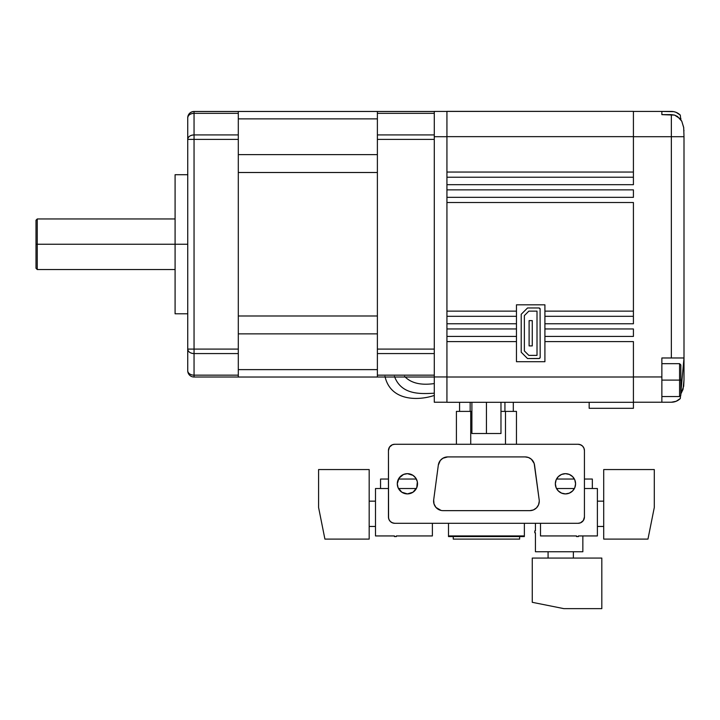 <?xml version="1.0" encoding="UTF-8"?>
<svg xmlns="http://www.w3.org/2000/svg" width="720" height="720" viewBox="0 0 720 720"><rect width="100%" height="100%" fill="white"/><g stroke="black" fill="none" stroke-linecap="round" stroke-linejoin="round"><path stroke-width="1.08" d="M384.975 376.371C390.627 401.652 418.968 400.671 434.286 395.424L434.286 395.424C418.968 400.671 390.627 401.652 384.975 376.371M434.286 393.84L434.286 395.01M434.286 390.024L434.286 393.21C421.641 393.804 401.49 395.568 394.452 376.371C401.49 395.568 421.641 393.804 434.286 393.21L434.286 388.377M434.286 387.414L434.286 386.505M434.286 383.571C420.813 385.497 410.913 383.103 404.568 376.371C410.913 383.103 420.813 385.497 434.286 383.571L434.286 383.922M679.572 380.106L679.572 396.54L679.572 380.106L661.869 380.106L679.572 380.106L679.572 363.663L679.572 380.106L680.841 380.106L679.572 380.106M680.841 395.28L680.841 380.106L680.841 395.28L679.572 396.54L661.869 396.54M36 244.242L36 268.272L36 244.242L37.26 244.242L36 244.242L36 220.221L36 244.242M175.086 269.532L37.26 269.532L37.26 244.242L37.26 269.532L36 268.272M175.086 313.785L175.086 174.708L175.086 244.242L37.26 244.242L187.731 244.242L175.086 244.242L175.086 313.785L187.794 313.785M633.42 328.959L633.42 336.42L544.914 336.42L544.914 328.959L633.42 328.959L544.914 328.959L544.914 316.314L633.42 316.314L633.42 323.775L544.914 323.775L633.42 323.775L633.42 316.314L544.914 316.314L544.914 311.13L633.42 311.13L544.914 311.13L544.914 304.812L516.465 304.812L516.465 311.13L446.931 311.13L446.931 202.518L633.42 202.518L633.42 311.13L633.42 202.518L446.931 202.518L446.931 323.775L446.931 316.314L516.465 316.314L516.465 323.775L446.931 323.775L446.931 328.959L516.465 328.959L516.465 336.42L446.931 336.42L446.931 328.959L446.931 402.291L633.42 402.291L633.42 408.303L589.167 408.303L589.167 402.291L589.167 408.303L633.42 408.303L633.42 377.01L633.42 402.291L446.931 402.291L446.931 341.604L516.465 341.604L516.465 361.71L544.914 361.71L544.914 336.42L633.42 336.42L633.42 328.959M633.42 341.604L544.914 341.604L633.42 341.604L633.42 377.01L446.931 377.01L633.42 377.01L633.42 341.604M661.869 402.228L633.42 402.228L661.869 402.228L661.869 357.975L671.355 357.975L661.869 357.975L661.869 402.228L671.355 402.228A12.645 12.645 0 0 0 680.301 398.529L676.197 401.265L671.355 402.228M684 136.71L684 357.975L680.841 392.589L684 357.975L684 379.755L684 357.975L671.355 357.975L671.355 136.71L671.355 357.975L684 357.975L684 136.71L633.42 136.71L671.355 136.71L671.355 114.633L671.355 136.71L684 136.71L683.694 127.458L681.795 121.248L677.493 116.469L674.568 115.101L671.355 114.633L661.869 114.633L661.869 111.42L673.821 111.663L676.197 112.383L680.301 115.128L680.697 119.502L680.301 115.128A12.645 12.645 0 0 0 671.355 111.42L673.821 111.663M680.841 393.957L683.019 389.403L684 379.755L683.685 386.244L680.841 393.948M683.721 127.683L681.795 121.248L679.95 118.584L674.568 115.101L661.869 114.633L661.869 111.42L633.42 111.42L671.355 111.42M661.869 376.947L633.42 376.947L661.869 376.947M633.42 316.314L633.42 311.13L633.42 316.314M633.42 197.334L446.931 197.334L446.931 189.873L446.931 202.518L446.931 197.334L633.42 197.334L633.42 189.873L633.42 197.334M633.42 184.689L446.931 184.689L446.931 177.228L446.931 189.873L633.42 189.873L446.931 189.873L446.931 184.689L633.42 184.689L633.42 177.228L633.42 184.689M633.42 111.357L633.42 172.053L446.931 172.044L446.931 136.647L633.42 136.647L633.42 172.044L446.931 172.044L446.931 177.228L633.42 177.228L446.931 177.228L446.931 136.647L633.42 136.647L633.42 111.357L434.286 111.42L434.286 402.228L446.931 402.228L434.286 402.228L434.286 136.71L446.931 136.71L434.286 136.71L434.286 111.42L446.931 111.42L446.931 136.647L446.931 111.357L633.42 111.357M238.302 317.259L238.302 377.01L238.302 375.156L194.049 375.156L194.049 353.574L238.302 353.574L238.302 375.156L194.049 375.156L194.049 377.01L238.302 377.01L194.049 377.01A6.318 6.318 0 0 1 187.731 370.683A6.318 4.473 0 0 0 194.049 375.156L194.049 353.574L238.302 353.574L238.302 349.101L194.049 349.101L194.049 139.392L238.302 139.392L238.302 171.234M377.388 172.503L377.388 154.62L238.302 154.62L238.302 172.503L377.388 172.503L377.388 315.99L238.302 315.99L238.302 172.503L377.388 172.503L377.388 134.919L434.286 134.919L377.388 134.919L377.388 111.483L434.286 111.483L238.302 111.456L238.302 349.101L194.049 349.101L194.049 353.574L194.049 139.392L238.302 139.392L238.302 134.919L194.049 134.919L194.049 113.337L238.302 113.337L238.302 134.919L194.049 134.919L194.049 139.392L194.049 113.337L238.302 113.337L238.302 111.483L194.049 111.483L194.049 113.337L194.049 111.483C190.206 111.861 188.1 113.967 187.731 117.81L187.731 370.683A6.318 6.318 0 0 0 194.049 377.01L194.049 375.156A6.318 4.473 180 0 1 187.731 370.683L187.731 349.101L194.049 349.101L187.731 349.101C188.1 351.819 190.206 353.304 194.049 353.574A6.318 4.473 180 0 1 187.731 349.101L187.731 139.392A6.318 4.473 0 0 1 194.049 134.919C190.206 135.189 188.1 136.674 187.731 139.392L194.049 139.392L187.731 139.392L187.731 117.81A6.318 6.318 0 0 1 194.049 111.483L377.388 111.456L377.388 171.234M238.302 377.037L377.388 377.037L238.302 377.037M238.302 118.863L377.388 118.863L238.302 118.863M238.302 333.873L377.388 333.873L377.388 315.99L238.302 315.99L238.302 333.873L377.388 333.873M377.388 369.63L238.302 369.63L377.388 369.63M377.388 317.259L377.388 377.01L434.286 377.01L377.388 377.01L377.388 353.574L434.286 353.574L377.388 353.574L377.388 315.99M377.388 113.337L434.286 113.337L377.388 113.337M434.286 349.101L377.388 349.101L434.286 349.101M377.388 139.392L434.286 139.392L377.388 139.392M434.286 375.156L377.388 375.156L434.286 375.156M446.931 376.947L434.286 376.947L446.931 376.947M516.465 323.775L446.931 323.775L446.931 328.959L516.465 328.959L516.465 316.314L446.931 316.314L446.931 311.13L516.465 311.13L516.465 316.314M516.465 336.42L446.931 336.42L446.931 341.604L516.465 341.604L516.465 328.959M500.976 433.521L500.976 402.291L500.976 433.521L486.441 433.521L486.441 402.291L486.441 433.521L471.897 433.521L471.897 402.291L471.897 433.521L500.976 433.521M513.306 411.399L513.306 402.291L513.306 411.399L516.465 411.399L505.494 411.399L505.494 444.276L505.494 411.399L513.333 411.399M504.936 402.291L504.936 411.399L504.936 402.291M470.16 411.399L470.16 402.291L470.16 411.399M459.567 402.291L459.567 411.399L459.567 402.291M36 220.221L37.26 218.961L37.26 244.242L37.26 218.961L175.086 218.961M377.388 154.62L238.302 154.62M187.731 117.81C188.1 115.092 190.206 113.598 194.049 113.337A6.318 4.473 180 0 0 187.731 117.81M633.42 177.228L633.42 172.053L633.42 177.228M678.384 113.553L680.301 115.128M680.517 396.117L680.301 398.529L680.517 396.117M683.937 130.365L683.964 130.842M680.841 364.932L680.841 380.106L680.841 364.932L679.572 363.663L661.869 363.663M680.841 118.377L680.841 119.7L680.517 117.531M544.914 324.531L544.914 328.203M544.914 328.959L544.914 336.42M544.914 337.176L544.914 340.848M544.914 341.604L544.914 361.71L516.465 361.71L516.465 341.604M516.465 311.13L516.465 304.812L544.914 304.812L544.914 311.13M544.914 311.886L544.914 315.558M544.914 316.314L544.914 323.775M516.465 328.203L516.465 324.531M516.465 315.558L516.465 311.886M516.465 340.848L516.465 337.176M516.465 361.71L544.914 361.71M544.914 304.812L516.465 304.812M539.397 308.07A1.26 1.26 0 0 1 540.18 309.231A1.26 1.26 0 0 0 538.911 307.971L527.535 307.971L521.208 314.289L521.208 352.224L527.535 358.542L539.397 358.452L540.18 357.282L540.081 308.754L538.911 307.971L527.535 307.971L521.208 314.289L521.208 352.224L527.535 358.542L538.911 358.542A1.26 1.26 0 0 0 540.18 357.282A1.26 1.26 0 0 1 539.397 358.452M537.012 355.383L528.84 355.383L524.367 350.919L524.367 315.603L528.84 311.13L537.012 311.13L537.012 355.383L528.84 355.383L537.012 355.383L537.012 311.13L528.84 311.13L524.367 315.603L524.367 350.919L528.84 355.383L524.367 350.919L524.367 315.603L528.84 311.13L537.012 311.13L537.012 355.383M529.11 320.616L529.11 345.906L532.269 345.906L532.269 320.616L529.11 320.616L529.11 345.906L532.269 345.906L532.269 320.616L529.11 320.616M539.19 499.914A9.486 9.486 0 0 1 529.794 510.651L533.421 509.931L536.499 507.879L538.551 504.801L539.28 501.165A9.486 9.486 0 0 0 539.19 499.914L534.186 463.482L531.405 459.261L528.498 457.524L525.159 456.912A9.486 9.486 0 0 1 534.555 465.147L539.19 499.914M416.763 487.656L415.827 489.402A10.116 10.116 0 0 0 417.528 483.786A10.116 10.116 0 0 1 407.412 493.902A10.116 10.116 0 0 1 397.296 483.786A10.116 10.116 0 0 1 407.412 473.67A10.116 10.116 0 0 1 417.528 483.786A10.116 10.116 0 0 0 415.827 478.17L417.339 481.806L416.763 487.656L413.037 492.192L407.412 493.902L401.796 492.192L398.07 487.656L397.296 483.786L399.006 478.161A10.116 10.116 0 0 0 401.787 492.192A10.116 10.116 0 0 0 415.818 489.411M415.818 478.161A10.116 10.116 0 0 0 399.006 478.161L403.542 474.435L407.412 473.67L413.037 475.371L415.827 478.161M574.812 487.656L573.876 489.402A10.116 10.116 0 0 0 575.577 483.786A10.116 10.116 0 0 1 565.461 493.902A10.116 10.116 0 0 1 555.345 483.786A10.116 10.116 0 0 1 565.461 473.67A10.116 10.116 0 0 1 575.577 483.786A10.116 10.116 0 0 0 557.055 478.161A10.116 10.116 0 0 0 555.345 483.786L556.119 479.916L558.315 476.631L561.591 474.435L565.461 473.67L569.331 474.435L572.616 476.631L574.812 479.916L575.577 483.786L574.812 487.656L572.616 490.932L569.331 493.128L565.461 493.902L561.591 493.128L558.315 490.932L556.119 487.656L555.345 483.786A10.116 10.116 0 0 0 573.876 489.411L572.616 490.932M582.849 551.745L535.437 551.745L535.437 532.782L535.437 551.745L582.849 551.745L582.849 535.941L582.849 551.745M535.437 523.296L535.437 530.883L535.437 523.296M592.335 488.529L584.433 488.529L592.335 488.529L592.335 479.043L584.433 479.043L592.335 479.043L592.335 488.529L597.393 488.529L597.393 535.941L597.393 488.529L592.335 488.529M574.398 488.529L556.524 488.529L574.398 488.529M416.349 488.529L398.484 488.529L416.349 488.529M388.449 488.529L380.547 488.529L380.547 479.043L388.449 479.043L380.547 479.043L380.547 488.529L375.489 488.529L375.489 535.941L375.489 488.529L388.449 488.529M574.398 479.043L556.524 479.043L574.398 479.043M416.349 479.043L398.484 479.043L416.349 479.043M394.767 523.296L578.106 523.296L394.767 523.296A6.318 6.318 0 0 1 388.449 516.978L388.926 519.39L390.303 521.442L392.355 522.819L394.767 523.296L578.106 523.296L580.527 522.819L583.362 520.488L584.433 516.978L584.433 450.594L583.947 448.173L582.579 446.121L580.527 444.753L578.106 444.276L394.767 444.276L392.355 444.753L389.511 447.084L388.449 450.594L388.566 518.211A6.318 6.318 0 0 0 388.575 518.22M443.088 510.651L529.794 510.651L443.088 510.651A9.486 9.486 0 0 1 433.683 499.914L434.007 503.91L435.951 507.42L441.081 510.435M435.33 506.619L434.79 505.764M441.477 459.261L442.854 458.262L440.298 460.494L438.318 465.147A9.486 9.486 0 0 1 447.723 456.912L442.854 458.262M578.421 535.941L597.393 535.941L578.421 535.941L578.421 536.571L576.531 536.571L576.531 535.941L540.495 535.941L576.531 535.941L576.531 536.571L578.421 536.571L578.421 535.941M432.387 535.941L396.351 535.941L396.351 536.571L394.452 536.571L394.452 535.941L375.489 535.941L394.452 535.941L394.452 536.571L396.351 536.571L396.351 535.941L432.387 535.941L432.387 523.296L432.387 535.941M524.367 535.941L448.506 535.941L448.506 523.296L448.506 536.571L448.506 535.941L524.367 535.941L524.367 523.296L524.367 535.941M540.495 535.941L540.495 523.296L540.495 535.941M524.367 536.571L448.506 536.571L524.367 536.571M584.433 516.978L584.433 450.594L584.433 516.978A6.318 6.318 0 0 1 578.106 523.296L579.339 523.179A6.318 6.318 0 0 0 579.348 523.17M583.947 519.39A6.318 6.318 0 0 1 580.527 522.819L581.616 522.234M578.106 444.276L394.767 444.276L578.106 444.276A6.318 6.318 0 0 1 584.433 450.594L584.307 449.361A6.318 6.318 0 0 0 584.307 449.352M581.616 445.338L579.339 444.393A6.318 6.318 0 0 0 579.339 444.393M388.449 450.594L388.449 516.978L388.449 450.594A6.318 6.318 0 0 1 394.767 444.276L393.534 444.393A6.318 6.318 0 0 0 393.534 444.393M388.926 448.173A6.318 6.318 0 0 1 392.355 444.753L391.257 445.338M391.257 522.234L393.534 523.179A6.318 6.318 0 0 0 393.543 523.179M413.037 492.192L411.282 493.128M398.07 479.916L400.266 476.631M556.119 479.916L557.055 478.161M559.845 475.371L561.591 474.435M388.926 519.39A6.318 6.318 0 0 0 392.355 522.819M583.947 448.173A6.318 6.318 0 0 0 580.527 444.753M525.159 456.912L447.723 456.912L525.159 456.912M438.318 465.147L433.683 499.914L438.318 465.147M470.727 444.276L470.727 411.399L471.897 411.399L456.408 411.399L456.408 444.276L456.408 411.399L470.727 411.399L470.727 444.276M500.976 411.399L505.494 411.399L500.976 411.399M516.465 444.276L516.465 411.399L516.465 444.276M597.393 526.455L603.711 526.455L597.393 526.455M603.711 501.165L597.393 501.165L603.711 501.165M369.171 526.455L375.489 526.455L369.171 526.455M375.489 501.165L369.171 501.165L375.489 501.165M369.171 469.557L369.171 539.1L369.171 469.557L318.591 469.557L318.591 507.492L324.909 539.1L369.171 539.1L324.909 539.1L318.591 507.492L318.591 469.557L369.171 469.557M603.711 539.1L603.711 469.557L603.711 539.1L647.964 539.1L654.291 507.492L654.291 469.557L603.711 469.557L654.291 469.557L654.291 507.492L647.964 539.1L603.711 539.1M453.249 539.1L519.633 539.1L519.633 536.571L519.633 539.1L453.249 539.1L453.249 536.571L453.249 539.1M535.437 532.782L534.798 532.782L534.798 530.883L535.437 530.883L534.798 530.883L534.798 532.782L535.437 532.782M573.363 551.745L573.363 558.063L573.363 551.745M548.082 558.063L548.082 551.745L548.082 558.063M601.812 558.063L532.269 558.063L601.812 558.063L601.812 608.643L601.812 558.063M601.812 608.643L563.886 608.643L532.269 602.316L532.269 558.063L532.269 602.316L563.886 608.643L601.812 608.643M175.086 174.708L187.794 174.708"/></g></svg>
